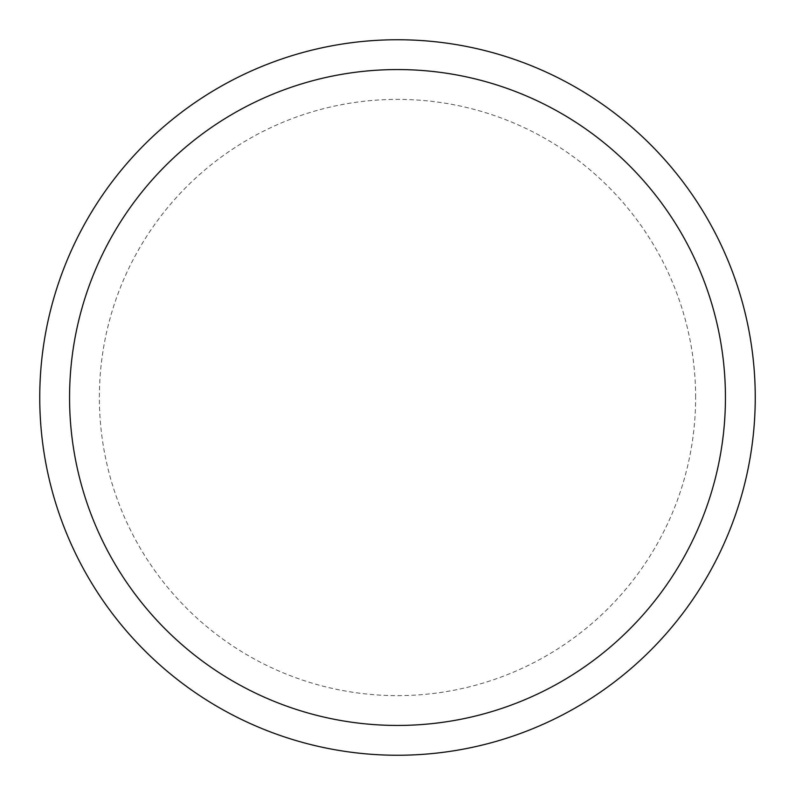 <?xml version="1.0" encoding="UTF-8"?>
<svg xmlns="http://www.w3.org/2000/svg" width="795" height="795" viewBox="0 0 795 795"><rect width="100%" height="100%" fill="white"/><g stroke="black" fill="none" stroke-linecap="round" stroke-linejoin="round"><path stroke-width="0.6" stroke-dasharray="3.98 2.98" d="M397.5 39.75A357.75 357.75 0 0 1 707.321 576.375A357.75 357.75 0 0 1 87.679 576.375A357.75 357.75 0 0 1 397.5 39.75A357.75 357.75 0 0 1 707.321 576.375A357.75 357.75 0 0 1 87.679 576.375A357.75 357.75 0 0 1 397.5 39.75A357.75 357.75 0 0 0 39.75 397.5A357.75 357.75 0 0 0 397.5 755.25A357.75 357.75 0 0 0 755.25 397.5A357.75 357.75 0 0 0 397.5 39.75M695.625 397.5A298.125 298.125 0 0 0 248.438 139.314A298.125 298.125 0 0 0 248.438 655.686A298.125 298.125 0 0 0 695.625 397.5"/><path stroke-width="1.19" d="M397.5 39.75A357.75 357.75 0 0 1 707.321 576.375A357.75 357.75 0 0 1 87.679 576.375A357.75 357.75 0 0 1 397.5 39.75M397.5 69.562A327.938 327.938 0 0 1 681.504 561.469A327.938 327.938 0 0 1 113.496 561.469A327.938 327.938 0 0 1 397.5 69.562"/></g></svg>
